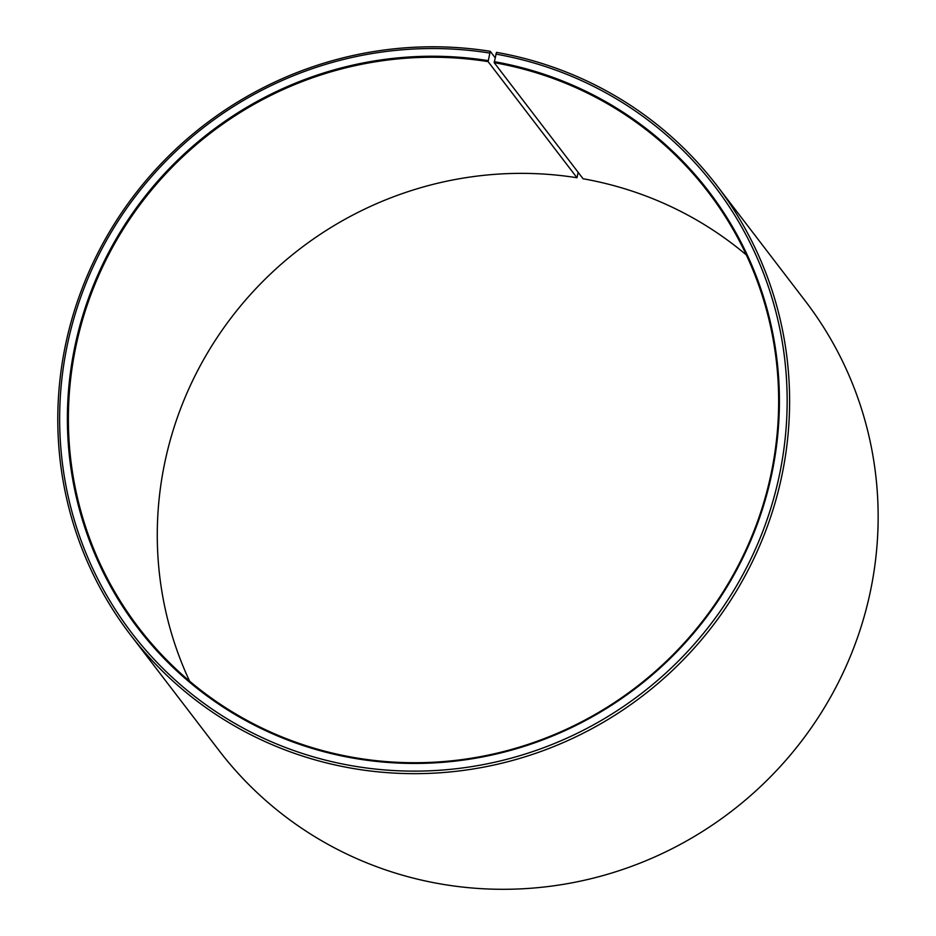 <?xml version="1.0" encoding="UTF-8"?>
<svg xmlns="http://www.w3.org/2000/svg" width="936" height="936" viewBox="0 0 936 936"><rect width="100%" height="100%" fill="white"/><g stroke="black" fill="none" stroke-linecap="round" stroke-linejoin="round"><path stroke-width="1.4" d="M746.32 254.931A358.511 349.327 142.6 0 0 583.081 178.764L494.185 62.653A358.511 349.327 142.6 0 1 708.178 192.055A358.511 349.327 142.6 0 1 723.446 591.365A358.511 349.327 142.6 0 1 352.849 757.329A358.511 349.327 142.6 0 1 138.856 627.927A358.511 349.327 142.6 0 1 121.937 231.274A358.511 349.327 142.6 0 1 488.101 61.624L490.242 51.304L495.062 57.611M189.61 681.162A358.511 349.327 142.6 0 1 232.257 316.368A358.511 349.327 142.6 0 1 576.997 177.746L488.101 61.624M578.155 172.318L576.997 177.746M494.185 62.653L496.501 52.357A369.381 359.904 142.6 0 1 716.988 185.679L805.533 301.334A369.381 359.904 142.6 0 1 821.258 712.741A369.381 359.904 142.6 0 1 439.429 883.736A369.381 359.904 142.6 0 1 218.954 750.415L130.408 634.772A369.381 359.904 142.6 0 1 112.975 226.091A369.381 359.904 142.6 0 1 490.242 51.304M716.988 185.679A369.381 359.904 142.6 0 1 732.712 597.086A369.381 359.904 142.6 0 1 350.883 768.093A369.381 359.904 142.6 0 1 130.408 634.772M495.776 54.077A367.204 357.786 142.6 0 1 779.875 472.832A367.204 357.786 142.6 0 1 351.023 765.601A367.204 357.786 142.6 0 1 66.304 349.947A367.204 357.786 142.6 0 1 489.551 53.024M494.243 61.647A359.377 350.169 142.6 0 1 772.282 471.487A359.377 350.169 142.6 0 1 352.556 758.02A359.377 350.169 142.6 0 1 73.909 351.222A359.377 350.169 142.6 0 1 488.136 60.629"/></g></svg>
